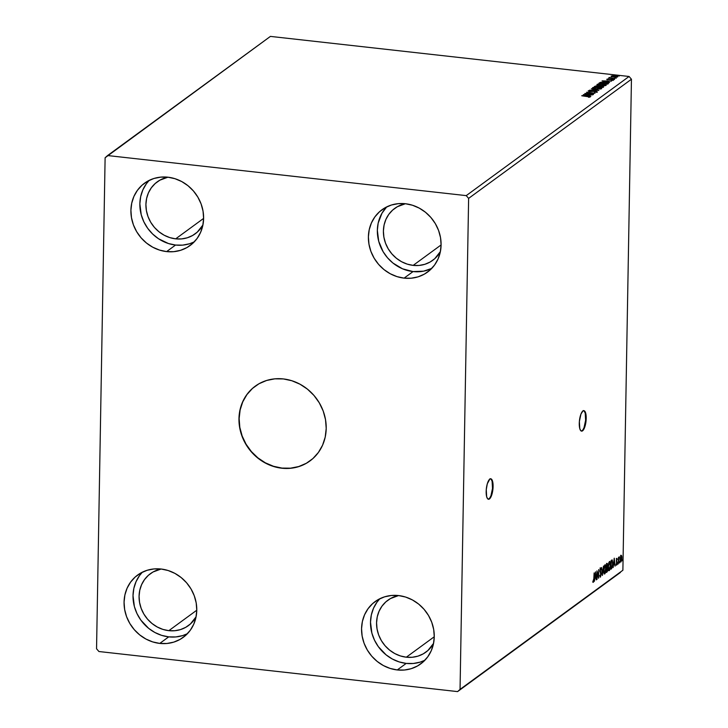 <?xml version="1.0" encoding="UTF-8"?>
<svg xmlns="http://www.w3.org/2000/svg" width="728" height="728" viewBox="0 0 728 728"><rect width="100%" height="100%" fill="white"/><g stroke="black" fill="none" stroke-linecap="round" stroke-linejoin="round"><path stroke-width="1.09" d="M488.242 499.208A10.292 3.294 96.4 0 0 488.97 498.898L489.453 498.953A10.292 3.294 -83.6 0 1 488.488 499.262A10.292 3.294 -83.6 0 1 486.222 490.126A10.292 3.294 -83.6 0 1 489.798 479.115L487.296 483.811L486.268 489.58L486.65 496.651L487.56 498.689L488.779 499.253L490.135 498.261L491.409 495.868L492.993 488.479L492.201 480.225L491.118 478.897L489.798 479.115A10.292 3.294 -83.6 0 1 490.772 478.796A10.292 3.294 -83.6 0 1 493.029 487.933A10.292 3.294 -83.6 0 1 489.453 498.953L488.97 498.898A10.292 3.294 96.4 0 0 492.519 488.26A10.292 3.294 96.4 0 0 490.526 478.796M581.354 431.076A10.292 3.294 96.4 0 0 582.082 430.767L582.564 430.821A10.292 3.294 -83.6 0 1 581.59 431.131A10.292 3.294 -83.6 0 1 579.333 421.994A10.292 3.294 -83.6 0 1 582.91 410.983L580.953 414.059L579.37 421.448L579.761 428.519L580.671 430.557L581.89 431.122L583.246 430.139L584.52 427.736L586.104 420.347L585.312 412.094L584.22 410.765L582.91 410.983A10.292 3.294 -83.6 0 1 583.883 410.674A10.292 3.294 -83.6 0 1 586.14 419.81A10.292 3.294 -83.6 0 1 582.564 430.821L582.082 430.767A10.292 3.294 96.4 0 0 585.63 420.129A10.292 3.294 96.4 0 0 583.638 410.674M255.228 386.186L255.382 386.067A46.328 42.106 -126.2 0 0 241.487 434.088A46.328 42.106 -126.2 0 0 281.982 468.086L281.809 468.213A46.328 42.106 53.8 0 1 241.314 434.207A46.328 42.106 53.8 0 1 255.228 386.186A46.328 42.106 53.8 0 1 283.365 378.933L291.855 380.744L300 384.202L307.462 389.171L313.977 395.459L319.283 402.83L323.186 410.992L325.516 419.647L326.208 428.446L325.216 437.064L322.586 445.163L318.418 452.425L312.876 458.585L306.17 463.399L298.553 466.675L290.326 468.304L281.809 468.213L273.309 466.402L265.174 462.944L257.703 457.976L251.187 451.688L245.882 444.317L241.987 436.154L239.649 427.5L238.966 418.7L239.958 410.082L242.579 401.983L246.746 394.722L252.288 388.561L258.995 383.747L266.612 380.471L274.838 378.842L283.365 378.933A46.328 42.106 53.8 0 1 323.86 412.94A46.328 42.106 53.8 0 1 309.946 460.961A46.328 42.106 53.8 0 1 281.809 468.213L281.982 468.086A46.328 42.106 -126.2 0 0 310.101 460.842L306.342 463.272L298.726 466.548L290.499 468.177L281.982 468.086L273.482 466.275L265.347 462.817L257.876 457.857L251.36 451.56L246.055 444.189L242.16 436.026L239.821 427.372L239.139 418.573L240.131 409.955L242.752 401.865L246.919 394.594L252.461 388.434M406.315 657.202A32.178 29.238 53.8 0 1 378.196 633.587A32.178 29.238 53.8 0 1 387.86 600.245A32.178 29.238 53.8 0 1 398.589 595.559L405.642 597.06L412.421 599.945L418.646 604.076L424.069 609.318L428.492 615.46L431.74 622.267L433.688 629.483L434.261 636.818L433.433 643.998L431.24 650.741L427.773 656.793L423.15 661.925L417.563 665.938L411.22 668.677L404.368 670.024L397.261 669.951A38.611 35.09 53.8 0 1 363.518 641.614A38.611 35.09 53.8 0 1 375.111 601.592A38.611 35.09 53.8 0 1 398.562 595.559A38.611 35.09 53.8 0 1 432.305 623.896A38.611 35.09 53.8 0 1 420.711 663.909A38.611 35.09 53.8 0 1 397.261 669.951L390.181 668.44L383.401 665.565L377.177 661.424L371.744 656.183L367.322 650.04L364.073 643.234L362.135 636.026L361.561 628.692L362.38 621.512L364.573 614.769L368.05 608.708L372.663 603.576L378.251 599.563L384.602 596.833L391.455 595.477L398.562 595.559L390.481 598.553L385.822 601.892L381.973 606.169L379.079 611.22L377.25 616.834L376.567 622.822L377.04 628.937L378.66 634.943L381.372 640.613L385.057 645.727L389.58 650.095L394.767 653.553L400.418 655.946L406.315 657.202L434.261 636.754L406.315 657.202L412.239 657.266L417.945 656.137L423.232 653.862L427.891 650.523L433.57 643.361A32.178 29.238 53.8 0 1 425.853 652.17A32.178 29.238 53.8 0 1 406.315 657.202M196.078 616.816A32.178 29.238 53.8 0 1 188.37 625.634A32.178 29.238 53.8 0 1 168.823 630.666L196.769 610.219L168.823 630.666A32.178 29.238 53.8 0 1 140.704 607.052A32.178 29.238 53.8 0 1 150.368 573.7A32.178 29.238 53.8 0 1 161.097 569.023L152.989 572.008L148.33 575.357L144.481 579.634L141.587 584.675L139.758 590.299L139.075 596.278L139.548 602.393L141.177 608.399L143.88 614.077L147.566 619.191L152.088 623.559L157.275 627.008L162.926 629.411L168.823 630.666L174.747 630.73L180.462 629.602L185.749 627.318L190.399 623.978L196.078 616.825M175.666 238.848A32.178 29.238 53.8 0 1 147.547 215.233A32.178 29.238 53.8 0 1 157.212 181.882A32.178 29.238 53.8 0 1 167.941 177.195L159.823 180.189L155.173 183.538L151.324 187.815L148.43 192.856L146.601 198.48L145.909 204.459L146.392 210.574L148.012 216.58L150.714 222.258L154.4 227.373L158.922 231.741L164.109 235.19L169.77 237.592L175.666 238.848L203.613 218.4L175.666 238.848L181.581 238.911L187.296 237.783L192.583 235.499L197.243 232.159L202.912 224.998A32.178 29.238 53.8 0 1 195.204 233.815A32.178 29.238 53.8 0 1 175.666 238.848M405.396 203.731A38.611 35.09 53.8 0 1 439.139 232.077A38.611 35.09 53.8 0 1 427.545 272.09A38.611 35.09 53.8 0 1 404.095 278.132L397.024 276.622L390.235 273.746L384.011 269.606L378.587 264.364L374.165 258.222L370.916 251.415L368.969 244.208L368.395 236.873L369.223 229.693L371.416 222.941L374.884 216.889L379.506 211.757L385.094 207.744L391.436 205.014L398.298 203.658L405.396 203.731L412.476 205.241L419.255 208.117L425.48 212.257L430.912 217.499L435.335 223.642L438.584 230.448L440.531 237.665L441.095 244.999L440.276 252.17L438.083 258.922L434.616 264.974L429.993 270.106L424.406 274.119L418.063 276.858L411.202 278.205L404.095 278.132L413.049 271.58L402.52 268.805L392.956 263.063L387.533 257.821L383.11 251.679L378.724 241.296L377.341 230.321L378.169 223.141L381.945 213.268L386.714 206.898A38.611 35.09 -126.2 0 0 380.344 246.1A38.611 35.09 -126.2 0 0 413.049 271.58L404.095 278.132A38.611 35.09 53.8 0 1 370.352 249.795A38.611 35.09 53.8 0 1 381.954 209.773A38.611 35.09 53.8 0 1 405.396 203.731L397.315 206.734L392.656 210.073L388.807 214.351L385.913 219.401L384.093 225.016L383.401 231.004L383.884 237.11L385.503 243.125L388.206 248.794L391.892 253.908L396.414 258.276L401.601 261.734L407.252 264.127L413.158 265.383L441.104 244.936L413.158 265.383A32.178 29.238 53.8 0 1 385.03 241.769A32.178 29.238 53.8 0 1 394.694 208.426A32.178 29.238 53.8 0 1 405.432 203.74M149.222 180.353A38.611 35.09 -126.2 0 0 142.852 219.565A38.611 35.09 -126.2 0 0 175.557 245.045L166.612 251.597A38.611 35.09 53.8 0 1 132.86 223.259A38.611 35.09 53.8 0 1 144.463 183.238A38.611 35.09 53.8 0 1 167.904 177.195L174.984 178.706L181.773 181.581L187.997 185.722L193.421 190.964L197.843 197.106L201.092 203.913L203.039 211.12L203.613 218.455L202.784 225.635L200.591 232.387L197.124 238.438L192.501 243.571L186.914 247.584L180.571 250.314L173.71 251.67L166.612 251.597L159.532 250.086L152.753 247.211L146.528 243.07L141.096 237.829L136.673 231.686L133.424 224.879L131.477 217.663L130.913 210.328L131.732 203.157L133.925 196.405L137.392 190.354L142.015 185.221L147.602 181.208L153.945 178.469L160.806 177.122L167.904 177.195A38.611 35.09 53.8 0 1 201.656 205.533A38.611 35.09 53.8 0 1 190.054 245.554A38.611 35.09 53.8 0 1 166.612 251.597L175.557 245.045A38.611 35.09 -126.2 0 0 194.249 241.887L189.517 243.771L182.664 245.127L175.557 245.045L168.477 243.534L158.495 238.739L152.643 234.025L147.693 228.31L143.844 221.803L141.232 214.76L139.858 203.785L140.677 196.606L142.87 189.862L146.346 183.802L149.222 180.353M142.379 572.172A38.611 35.09 -126.2 0 0 136.018 611.384A38.611 35.09 -126.2 0 0 168.714 636.864L159.769 643.415A38.611 35.09 53.8 0 1 126.026 615.078A38.611 35.09 53.8 0 1 137.619 575.056A38.611 35.09 53.8 0 1 161.07 569.014L168.15 570.525L174.929 573.4L181.154 577.541L186.586 582.782L191.009 588.925L194.249 595.731L196.196 602.939L196.769 610.273L195.941 617.453L193.757 624.205L190.281 630.257L185.667 635.389L180.071 639.402L173.728 642.132L166.876 643.488L159.769 643.415L152.689 641.905L145.909 639.029L139.685 634.889L134.261 629.647L129.839 623.505L126.59 616.698L124.643 609.491L124.069 602.147L124.898 594.976L127.082 588.224L130.558 582.173L135.171 577.04L140.768 573.027L147.111 570.297L153.963 568.941L161.07 569.014A38.611 35.09 53.8 0 1 194.813 597.351A38.611 35.09 53.8 0 1 183.219 637.373A38.611 35.09 53.8 0 1 159.769 643.415L168.714 636.864A38.611 35.09 -126.2 0 0 187.405 633.706L182.673 635.59L175.821 636.945L168.714 636.864L161.634 635.362L154.855 632.477L148.63 628.337L140.859 620.129L137.001 613.622L134.389 606.579L133.015 595.604L133.843 588.424L136.036 581.681L139.503 575.62L142.379 572.172M379.87 598.716A38.611 35.09 -126.2 0 0 373.5 637.919A38.611 35.09 -126.2 0 0 406.206 663.408L397.261 669.951L406.206 663.408A38.611 35.09 -126.2 0 0 424.897 660.241L420.165 662.125L413.313 663.481L406.206 663.408L399.126 661.898L392.346 659.022L386.122 654.881L378.342 646.664L374.492 640.158L371.881 633.114L370.507 622.14L371.335 614.969L373.519 608.217L376.995 602.165L379.87 598.716M105.114 157.758L96.551 648.766L98.926 651.524L457.584 691.6L622.886 570.242L460.05 689.389L468.623 198.38L631.449 79.234L622.886 570.242L631.449 79.234L629.074 76.476L466.239 195.623L107.58 155.546L270.416 36.4L629.074 76.476L270.416 36.4L105.114 157.758L96.551 648.766L98.926 651.524L457.584 691.6L460.05 689.389L468.623 198.38L466.239 195.623L107.58 155.546L105.114 157.758M595.495 571.917L594.376 581.308L594.985 578.114L595.841 577.495L596.359 579.861L595.531 571.89L594.376 581.308L594.985 578.114L595.841 577.495L596.359 579.861L595.495 571.917M600.409 576.23L599.963 575.138L599.763 575.712L600.491 577.049L601.091 573.901L600.272 569.787L600.573 568.868L600.955 569.687L601.146 569.014L600.445 568.14L600.027 571.061L600.818 575.075L600.409 576.23L599.963 575.138L599.763 575.712L600.418 577.113L601.091 574.292L600.245 570.197L600.573 568.868L600.955 569.687L601.146 569.014L600.591 567.976L600.009 570.397L600.864 574.456L600.045 576.94M603.703 570.242L604.285 573.846L604.923 573.782L605.587 572.181L605.996 566.985L605.205 564.71L604.195 566.311L603.703 570.242C603.649 572.718 604.013 573.946 604.786 573.91L606.033 568.495C606.087 565.975 605.723 564.746 604.932 564.801L603.703 570.242M608.208 566.939L608.79 570.552L609.436 570.488L610.1 568.877L610.501 563.681L609.709 561.406L608.708 563.008L608.208 566.939C608.153 569.423 608.517 570.643 609.3 570.615L610.537 565.192C610.601 562.68 610.228 561.452 609.436 561.497L608.208 566.939M614.232 558.212L613.103 567.603L613.722 564.409L614.569 563.79L615.087 566.157L614.268 558.185L613.103 567.603L613.722 564.409L614.569 563.79L615.087 566.157L614.268 558.185M617.626 563.69L617.972 562.962L617.808 564.273M619.41 562.389L619.765 561.661L619.592 562.962M622.331 560.251L622.677 559.523L622.513 560.833M620.465 556.884L620.229 560.387L620.802 562.016L621.657 560.36L621.876 556.911L621.293 555.309L620.465 556.884L620.192 559.304L620.993 561.943L621.721 555.965L621.111 555.373L620.465 556.884M618.354 563.763L619.155 556.829L618.682 558.185L618.463 557.42L618.354 563.763L619.282 556.929L618.682 558.185L618.463 557.42L618.354 563.763M616.853 558.494L616.416 565.046L617.135 563.881L616.607 560.278L617.28 559.068L616.853 558.494L616.379 560.478L616.698 565.092L617.217 562.899L616.607 560.278L617.28 559.068L616.853 558.494L617.28 559.068M611.638 568.677L612.84 564.373L612.084 559.923L611.083 560.515L610.928 569.196L611.638 568.677L610.938 568.786L611.638 568.677L612.867 563.599L612.257 559.969L611.083 560.515L610.928 569.196L611.638 568.677M606.424 572.499L607.334 571.635L607.771 569.524L607.288 563.399L606.57 563.818L606.424 572.499L607.789 569.069L607.662 565.146L607.006 563.499L606.57 563.818L606.424 572.499M602.338 575.484L603.503 566.065L602.393 573.373L601.519 567.512L602.384 575.457L603.503 566.065L602.393 573.373L601.519 567.512L602.338 575.484M597.051 579.351L597.169 572.89L598.571 578.241L598.725 569.56L598.38 576.203L596.978 570.843L596.824 579.524L597.169 572.89L598.571 578.241L598.725 569.56L598.38 576.203L596.978 570.843L597.051 579.351M592.874 581.645L593.429 582.227L593.939 580.744L594.139 572.918L593.757 580.216L592.874 581.645L593.429 582.227L594.039 578.778L594.139 572.918L593.802 578.86L592.874 581.645L593.429 582.227M615.287 77.887L616.088 77.696L614.769 77.668M613.495 79.197L614.305 78.997L612.958 79.006M602.074 80.908L609.582 82.564L607.434 81.845L608.28 81.218L611.565 81.108L602.111 80.872L609.582 82.564L607.434 81.845L608.28 81.218L611.565 81.108L602.074 80.908M605.232 85.012L605.996 85.376C606.233 84.73 605.141 84.284 602.702 84.02L597.06 84.384L597.051 84.858L597.06 84.384C596.86 85.03 597.97 85.476 600.409 85.731L605.059 85.704L606.106 85.267L605.778 84.739L598.006 84.057L597.005 84.812L599.663 85.64L606.16 85.13M583.346 94.613L590.854 96.269L588.697 95.55L589.553 94.931L592.838 94.822L583.383 94.585L590.854 96.269L588.697 95.55L589.553 94.931L592.838 94.822L583.346 94.613M597.115 91.874L595.459 91.146L589.844 91.501L589.079 90.964L590.235 90.591L588.215 90.864L589.653 91.482L595.213 91.319L596.223 92.11L594.339 91.974L597.115 91.874L595.85 91.2L588.142 90.955L590.353 91.537L595.468 91.346L596.232 91.783L594.585 92.165L597.206 91.737L597.197 92.228M601.492 88.67C601.728 88.033 600.627 87.578 598.189 87.324L592.556 87.688L592.547 88.152L592.556 87.688C592.346 88.325 593.466 88.77 595.895 89.034L600.545 88.998L601.601 88.57L601.273 88.033L593.493 87.351L592.501 88.115L595.522 88.989L601.656 88.425M618.199 75.758L619.009 75.557L617.69 75.539M597.643 86.414L599.162 86.823L597.652 85.913L594.421 86.505L602.902 87.451L603.621 86.769L601.819 86.213L596.305 85.849L594.421 86.505L602.902 87.451L603.639 86.823M598.816 90.436L591.345 88.752L596.796 90.199L589.371 90.199L598.862 90.409L591.345 88.752L596.796 90.199L589.371 90.199L598.816 90.436M590.126 96.988L581.754 95.778L588.679 96.569L589.298 96.842L588.579 97.297L590.126 96.988L589.534 96.496L581.981 95.605L587.396 96.405L589.252 96.888L588.579 97.297L590.226 96.851M593.538 94.303L587.223 93.603L595.049 93.202L586.568 92.247L592.665 93.129L584.821 93.53L593.302 94.476L587.223 93.603L595.049 93.202L586.568 92.247L592.665 93.129L584.821 93.53L593.538 94.303M608.117 83.638C608.617 83.01 607.625 82.573 605.141 82.328L600.418 82.373L598.926 83.21L607.407 84.157L608.162 83.019L603.94 82.218L600.645 82.328L598.926 83.21L607.407 84.157L608.38 83.283L608.371 83.784M606.906 79.197L611.784 79.561L612.494 79.88L611.966 80.207L613.285 79.953L611.984 79.388L608.908 79.762L607.689 79.279L608.244 78.97L606.906 79.197L612.111 79.616L611.52 80.044L611.966 80.207L613.358 79.862L606.843 79.307M614.832 78.724L609.554 77.441L609.127 77.659L609.782 77.96L608.635 78.032L614.832 78.724L609.554 77.441L609.782 77.96L608.635 78.032L614.832 78.724M617.581 76.804L612.821 75.739L611.165 76.085L611.565 76.658L617.317 76.941L617.144 76.203L614.951 75.785L611.092 76.158L613.54 77.068L617.717 76.613M631.449 79.234L468.623 198.38L466.239 195.623L629.074 76.476L631.449 79.234M620.42 572.454L457.584 691.6L620.42 572.454M413.049 271.58A38.611 35.09 -126.2 0 0 431.731 268.423L423.623 271.162L413.049 271.58M413.158 265.383L419.073 265.447L424.788 264.319L430.075 262.044L434.734 258.704L440.404 251.542A32.178 29.238 53.8 0 1 432.696 260.351A32.178 29.238 53.8 0 1 413.158 265.383M619.1 75.694L618.591 75.475M603.503 87.014L601.819 86.213L598.134 86.477M602.711 86.86L603.403 87.087M603.494 87.142L602.629 86.841M595.522 86.432L597.433 86.086L598.352 86.941L595.522 86.432L598.516 86.486L595.522 86.432M599.108 86.832L601.583 86.386L602.52 87.415L599.108 86.832L602.702 86.723L599.108 86.832M600.727 88.325L596.123 89.053L593.702 88.316L593.748 87.633L596.687 87.396L600.609 88.579L596.132 88.862L593.438 87.779L597.952 87.487L601.483 88.67M601.555 88.743L600.272 88.179M593.375 88.316L593.438 87.779M596.223 92.283L595.204 91.81M590.563 91.282L589.07 91.455M589.853 91.309L589.079 90.964M595.449 91.646L597.106 92.365M597.024 92.028L596.205 91.755M589.298 96.951L589.88 97.097M589.999 97.142L589.243 96.942M588.579 95.204L589.152 95.222L588.579 95.204M588.188 95.677L588.579 94.904L588.188 95.677M585.412 94.822L588.579 94.904L587.924 95.623L585.412 94.822L588.579 94.904L587.933 95.386L585.412 94.822M597.069 84.876L597.852 84.575M606.069 85.44L604.777 84.876M597.997 84.548L597.051 84.885M597.888 85.012L597.943 84.475L602.466 84.193L605.114 85.686L600.636 85.758L597.943 84.475L601.201 84.093L605.25 85.112L601.255 85.622L597.943 84.475M607.025 83.702L607.434 83.22L606.77 83.884L600.027 83.329L601.92 82.419L606.743 82.828L607.434 83.22L606.77 84.084L600.027 83.138L604.904 82.501L608.217 83.556M608.299 83.62L607.188 83.165M607.015 84.202L607.425 83.72M607.307 81.5L607.88 81.518L607.307 81.5M606.925 81.973L607.316 81.199L606.925 81.973M604.14 81.117L607.316 81.199L606.661 81.918L604.14 81.117L607.316 81.199L606.661 81.672L604.14 81.117M606.897 79.698L608.235 79.47M608.299 79.534L607.689 79.279M611.975 79.889L613.276 80.444M611.784 79.561L612.494 79.88M611.775 80.062L611.129 80.035M607.835 79.498L607.125 79.607M613.049 80.107L612.284 79.925M614.396 79.134L613.886 78.915M609.163 77.55L609.782 77.96M609.846 78.205L609.891 77.668M616.207 78.278L615.67 77.605M611.165 76.085L611.565 76.658M611.265 76.522L611.848 76.34M616.898 77.086L616.907 76.595L613.777 77.095L612.139 76.067L615.024 75.994L616.825 76.713L613.777 76.904L611.93 76.167L615.024 75.994L617.49 76.859M617.653 76.986L616.825 76.604M612.03 76.313L611.211 76.549M611.839 76.786L611.93 76.167M622.713 559.969L622.531 559.386M620.629 555.327L621.721 555.965L621.111 555.373M621.011 561.161L620.565 561.843L620.201 559.113L621.093 556.156L621.676 558.23L621.293 560.715L621.011 561.161L620.429 559.14L620.675 556.11L621.239 556.119L621.903 558.048L621.011 561.161L620.247 561.07M621.33 556.356L620.984 555.346M619.801 562.098L619.619 561.525M617.881 562.817L617.399 562.762M618.6 557.584L619.155 557.684M618.017 563.408L617.835 562.826M616.361 558.44L616.753 559.231L616.616 558.549M616.853 559.259L617.135 559.714M616.707 562.125L616.398 561.243L617.162 561.971L616.671 561.916L616.734 562.844M616.288 564.282L616.334 564.901M616.225 564.582L616.698 565.092M616.197 564.273L616.498 563.044M616.325 564.91L616.589 564.145M614.295 563.108L614.359 563.763L614.295 563.108M614.086 563.736L613.522 564.145L614.086 563.736M614.214 560.296L614.487 562.971L613.604 563.417L613.986 560.269L614.487 562.971L613.831 563.445L614.214 560.296M612.257 559.969L611.538 560.178M611.056 561.015L611.593 560.806M611.183 568.14L611.074 561.079L612.121 560.879L612.639 563.772L612.057 567.276L610.947 568.113L611.302 561.233L612.121 560.879L612.439 561.397L612.494 565.638L611.183 568.14M609.463 561.488L610.31 565.365L609.309 569.724L608.208 566.748L609.627 562.316L609.163 562.271M609.354 569.687L608.799 570.561M608.544 570.643L609.3 570.615M608.745 570.597L609.554 569.069M609.946 562.944L609.463 561.497M608.89 562.371L609.436 562.38L610.31 565.365L609.309 569.724L608.444 566.766L609.436 562.38L608.917 562.353M606.515 563.445L607.179 565.092M606.824 564.337L607.343 567.194L606.515 567.294L606.77 564.264M607.179 564.673L606.934 563.427M607.034 564.355L607.425 565.328L606.743 567.321L607.207 564.3L606.706 564.245M606.724 568.204L607.216 567.949L607.552 569.232L606.67 571.435L606.497 568.186L607.298 567.986L607.552 569.232L606.67 571.435L606.724 568.204M605.432 566.248L605.35 565.774M604.386 565.674L604.923 565.683L605.796 568.659L605.041 572.363M604.04 573.946L604.786 573.91M604.204 573.027L603.749 572.627M604.85 572.981L604.24 572.681L603.703 570.042L604.813 565.783L605.414 565.874L605.769 567.458L604.795 573.027L603.931 570.07L604.923 565.683L604.404 565.656M600.109 567.922L600.664 568.959L600.3 567.913M600.573 568.868L600.955 569.687M600.473 569.633L600.09 568.814L600.473 569.633M599.881 571.152L600.4 572.463M599.999 576.995L600.418 575.912M600.418 572.527L600.018 571.489M596.951 572.381L597.069 572.881L596.951 572.381M598.125 576.176L598.116 576.658L598.125 576.176M595.568 576.813L595.631 577.468L595.568 576.813M595.358 577.44L594.785 577.85L595.358 577.44M595.477 574.001L595.759 576.676L594.876 577.131L595.249 573.973L595.759 576.676L595.104 577.149L595.477 574.001M609.309 569.724L608.617 569.742M604.795 573.027L604.104 573.036M581.408 431.067L582.755 430.084L584.029 427.691L585.612 420.293L585.23 413.231L584.32 411.193L583.101 410.628M488.297 499.199L489.653 498.207L490.927 495.814L492.51 488.424L492.119 481.354L491.209 479.324L489.99 478.751M490.29 478.742L490.772 478.796M583.392 410.619L583.883 410.674M617.663 75.576L617.653 76.076M619.128 75.648L619.119 76.149M589.034 91.036L589.025 91.528M607.653 79.325L607.643 79.816M612.539 79.825L612.53 80.317M612.958 79.015L612.949 79.516M614.423 79.088L614.414 79.589M614.741 77.714L614.732 78.205M622.586 559.377L622.094 559.322M619.665 561.506L619.182 561.452M616.944 558.467L616.461 558.412M616.907 559.25L616.416 559.195M616.561 565.137L616.079 565.083M616.616 564.355L616.125 564.3M612.048 560.86L611.565 560.806M600.645 568.841L600.163 568.786M593.284 582.273L592.801 582.218M593.365 581.363L592.874 581.308"/></g></svg>
